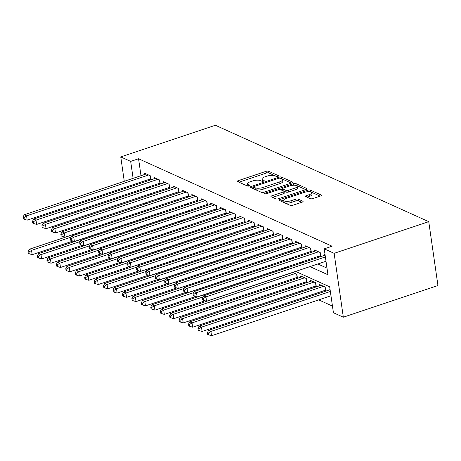 <?xml version="1.0" encoding="UTF-8"?>
<svg xmlns="http://www.w3.org/2000/svg" width="461" height="461" viewBox="0 0 461 461"><rect width="100%" height="100%" fill="white"/><g stroke="black" fill="none" stroke-linecap="round" stroke-linejoin="round"><path stroke-width="0.69" d="M277.989 176.333A1.274 0.432 -8.2 0 0 278.6 175.86A1.274 0.432 -8.2 0 0 278.421 175.676L268.573 171.227A1.821 0.622 -8.2 0 0 266.101 171.325L238.239 180.649A1.821 0.622 -8.2 0 0 237.363 181.329A1.821 0.622 -8.2 0 0 237.617 181.588L247.465 186.037A1.274 0.432 -8.2 0 0 249.194 185.967A1.274 0.432 -8.2 0 0 249.81 185.489A1.274 0.432 -8.2 0 0 249.632 185.31L248.358 184.734A5.826 1.982 -8.2 0 1 247.545 183.91A5.826 1.982 -8.2 0 1 250.346 181.738L252.668 180.96A5.826 1.982 -8.2 0 1 260.586 180.643L261.86 181.219A1.274 0.432 -8.2 0 0 263.588 181.15A1.274 0.432 -8.2 0 0 264.205 180.677A1.274 0.432 -8.2 0 0 264.026 180.493L262.753 179.917A5.826 1.982 -8.2 0 1 261.94 179.093A5.826 1.982 -8.2 0 1 264.741 176.92L267.063 176.142A5.826 1.982 -8.2 0 1 274.981 175.825L276.254 176.402A1.274 0.432 -8.2 0 0 277.989 176.333M310.345 198.685A1.821 0.622 -8.2 0 0 312.817 198.587L320.637 195.971A1.821 0.622 -8.2 0 0 321.513 195.291A1.821 0.622 -8.2 0 0 321.259 195.032L310.322 190.093A1.821 0.622 -8.2 0 0 307.85 190.191L279.988 199.515A1.821 0.622 -8.2 0 0 279.112 200.195A1.821 0.622 -8.2 0 0 279.366 200.449L290.297 205.393A1.821 0.622 -8.2 0 0 292.775 205.295L302.214 202.131A1.821 0.622 -8.2 0 0 303.09 201.457A1.821 0.622 -8.2 0 0 302.837 201.198L298.158 199.083A1.821 0.622 -8.2 0 0 295.685 199.181L291 200.748A4.869 1.66 -8.2 0 1 283.699 200.322A4.869 1.66 -8.2 0 1 286.045 198.507L304.387 192.37A4.869 1.66 -8.2 0 1 311.688 192.796A4.869 1.66 -8.2 0 1 309.343 194.611L306.288 195.631A1.821 0.622 -8.2 0 0 305.413 196.311A1.821 0.622 -8.2 0 0 305.666 196.57L310.345 198.685M130.676 161.396L138.559 158.757L332.099 246.214L324.216 248.854L334.127 253.331L428.747 221.672L215.379 125.259L120.759 156.919L130.676 161.396L133.114 178.338M291.819 182.948A1.821 0.622 -8.2 0 0 292.695 182.268A1.821 0.622 -8.2 0 0 292.435 182.009L281.504 177.07A1.821 0.622 -8.2 0 0 279.026 177.168L251.164 186.492A1.821 0.622 -8.2 0 0 250.288 187.172A1.821 0.622 -8.2 0 0 250.542 187.431L261.479 192.37A1.821 0.622 -8.2 0 0 263.957 192.272L291.819 182.948M295.91 183.582L306.847 188.52A1.821 0.622 -8.2 0 1 307.101 188.78A1.821 0.622 -8.2 0 1 306.225 189.459L278.363 198.783A1.821 0.622 -8.2 0 1 275.891 198.881L271.212 196.766A1.821 0.622 -8.2 0 1 270.959 196.507A1.821 0.622 -8.2 0 1 271.829 195.827L283.129 192.047A1.821 0.622 -8.2 0 0 284.005 191.373A1.821 0.622 -8.2 0 0 283.751 191.113L280.645 189.707A1.821 0.622 -8.2 0 0 278.173 189.811L266.412 193.747A1.274 0.432 -8.2 0 1 264.499 193.632A1.274 0.432 -8.2 0 1 265.11 193.159L293.438 183.68A1.821 0.622 -8.2 0 1 295.91 183.582L296.164 185.305L305.724 189.627M324.158 290.632L325.489 291.237M314.719 286.367L316.044 286.967M305.274 282.103L306.605 282.702M295.835 277.833L297.166 278.438M150.862 179.825L150.274 175.75L144.61 173.192L144.789 174.431M160.301 184.095L159.719 180.02L154.055 177.462L154.233 178.701M169.746 188.359L169.158 184.285L163.494 181.726L163.672 182.965M179.185 192.623L178.597 188.549L172.933 185.99L173.111 187.229M188.624 196.893L188.042 192.819L182.377 190.26L182.556 191.499M198.069 201.157L197.481 197.083L191.816 194.525L191.995 195.764M207.508 205.422L206.92 201.348L201.255 198.789L201.434 200.028M216.952 209.686L216.365 205.618L210.7 203.053L210.879 204.298M226.391 213.956L225.804 209.882L220.139 207.323L220.318 208.562M235.83 218.22L235.243 214.146L229.578 211.587L229.757 212.826M245.275 222.484L244.687 218.416L239.023 215.852L239.201 217.096M254.714 226.754L254.126 222.68L248.462 220.122L248.64 221.361M264.153 231.019L263.565 226.945L257.901 224.386L258.079 225.625M273.598 235.283L273.01 231.215L267.345 228.65L267.524 229.889M283.037 239.553L282.449 235.479L276.784 232.92L276.963 234.159M292.476 243.817L291.888 239.743L286.223 237.185L286.402 238.423M301.92 248.081L301.333 244.007L295.668 241.449L295.847 242.688M311.359 252.351L310.772 248.277L305.107 245.719L305.286 246.958M320.798 256.616L320.216 252.542L314.552 249.983L314.73 251.222M138.559 158.757L141.003 175.699M141.879 181.79L142.023 182.787M147.912 187.195L149.243 187.794M157.357 191.459L158.682 192.058M166.796 195.723L168.127 196.323M176.235 199.993L177.566 200.593M185.679 204.258L187.005 204.857M195.118 208.522L196.449 209.121M204.557 212.792L205.888 213.391M214.002 217.056L215.327 217.655M223.441 221.32L224.772 221.92M232.886 225.585L234.211 226.19M242.325 229.855L243.656 230.454M251.764 234.119L253.095 234.718M261.208 238.383L262.534 238.988M270.647 242.653L271.978 243.252M280.086 246.917L281.417 247.517M289.531 251.182L290.856 251.787M298.97 255.452L300.301 256.051M308.409 259.716L309.74 260.315M317.854 263.98L326.993 268.112M149.243 179.323L150.574 179.923M158.688 183.587L160.013 184.187M168.127 187.852L169.458 188.457M177.566 192.122L178.897 192.721M187.01 196.386L188.336 196.985M196.449 200.65L197.781 201.255M205.894 204.92L207.22 205.52M215.333 209.185L216.664 209.784M224.772 213.449L226.103 214.054M234.217 217.719L235.542 218.318M243.656 221.983L244.987 222.582M253.095 226.247L254.426 226.847M262.54 230.517L263.865 231.117M271.978 234.782L273.31 235.381M281.417 239.046L282.749 239.645M290.862 243.31L292.188 243.915M300.301 247.58L301.632 248.179M309.74 251.844L311.071 252.444M319.185 256.109L320.51 256.714M324.169 255.486L323.991 254.247L325.063 254.731M280.956 282.812L282.288 283.417M290.401 287.082L291.727 287.681M299.84 291.346L301.171 291.946M309.285 295.61L310.61 296.21M318.724 299.88L332.462 306.087M144.984 203.37L145.082 204.033M152.43 209L151.099 208.401M161.869 213.27L160.543 212.665M171.313 217.534L169.982 216.935M180.752 221.799L179.427 221.199M190.197 226.069L188.866 225.464M199.636 230.333L198.305 229.734M209.075 234.597L207.75 233.998M218.52 238.867L217.189 238.262M227.959 243.131L226.628 242.532M237.398 247.396L236.072 246.796M246.842 251.66L245.511 251.061M256.281 255.93L254.95 255.331M265.72 260.194L264.395 259.595M275.165 264.458L273.834 263.859M284.604 268.728L283.273 268.123M297.454 278.34L296.867 274.266L292.718 272.393M300.82 277.211L300.641 275.972L306.306 278.53L306.893 282.605M310.265 281.481L310.086 280.242L315.75 282.8L316.332 286.875M319.704 285.745L319.525 284.506L325.189 287.065L325.777 291.139M329.142 290.009L328.964 288.77L330.036 289.254M295.605 271.425L329.69 286.828L333.418 312.719L343.33 317.197L437.95 285.538L428.747 221.672M343.33 317.197L334.127 253.331M309.965 266.619L327.944 274.744L324.216 248.854M140.029 189.828L141.36 190.433M149.468 194.098L150.799 194.698M158.912 198.363L160.238 198.962M168.351 202.627L169.683 203.232M177.79 206.897L179.122 207.496M187.235 211.161L188.561 211.76M196.674 215.425L198.005 216.03M206.119 219.695L207.444 220.295M215.558 223.96L216.889 224.559M224.997 228.224L226.328 228.829M234.442 232.494L235.767 233.093M243.881 236.758L245.212 237.357M253.32 241.022L254.651 241.622M262.764 245.292L264.09 245.892M272.203 249.557L273.534 250.156M281.642 253.821L282.973 254.42M291.087 258.085L292.412 258.69M300.526 262.355L301.857 262.954M133.995 184.423L134.134 185.426M120.759 156.919L124.274 181.3M125.15 187.385L125.294 188.382M126.17 194.467L126.314 195.464M127.196 201.549L127.334 202.546M128.216 208.637L128.36 209.634M137.055 205.675L137.199 206.672M287.491 267.76L286.166 267.161M278.052 263.496L276.721 262.897M268.607 259.226L267.282 258.627M259.168 254.962L257.837 254.363M249.729 250.698L248.398 250.098M240.285 246.428L238.959 245.828M230.846 242.163L229.515 241.564M221.407 237.899L220.076 237.3M211.962 233.635L210.637 233.03M202.523 229.365L201.192 228.765M193.084 225.101L191.753 224.501M183.639 220.836L182.314 220.231M174.2 216.566L172.869 215.967M164.761 212.302L163.43 211.703M155.317 208.038L153.991 207.433M145.878 203.768L144.547 203.168M261.94 179.093L262.188 180.816A5.826 1.982 -8.2 0 0 262.482 181.323M247.545 183.91L247.793 185.633A5.826 1.982 -8.2 0 0 248.087 186.14M276.663 176.494L268.826 172.956A1.821 0.622 -8.2 0 0 266.349 173.054L238.994 182.21M253.625 187.477L251.919 188.048M291.312 183.115L281.752 178.793A1.821 0.622 -8.2 0 0 281.285 178.678M280.357 178.257A1.274 0.432 -8.2 0 0 278.623 178.326L254.167 186.509A1.274 0.432 -8.2 0 0 253.556 186.982A1.274 0.432 -8.2 0 0 253.729 187.166L255.077 187.771A5.826 1.982 -8.2 0 0 262.995 187.454L279.712 181.859A5.826 1.982 -8.2 0 0 282.512 179.686A5.826 1.982 -8.2 0 0 281.7 178.862L280.357 178.257M253.556 186.982L253.804 188.71A1.274 0.432 -8.2 0 0 253.982 188.889L253.729 187.166M282.512 179.686L282.76 181.415A5.826 1.982 -8.2 0 1 279.96 183.587L263.243 189.177A5.826 1.982 -8.2 0 1 255.325 189.5L253.982 188.889M272.584 197.389L283.382 193.776A1.821 0.622 -8.2 0 0 284.253 193.096L284.005 191.373M280.726 189.742L282.616 189.108M294.856 188.123A4.869 1.66 -8.2 0 0 297.195 186.313A4.869 1.66 -8.2 0 0 289.9 185.887L283.434 188.048A1.821 0.622 -8.2 0 0 282.558 188.728A1.821 0.622 -8.2 0 0 282.812 188.987L285.918 190.387A1.821 0.622 -8.2 0 0 288.396 190.289L294.856 188.123L295.103 189.851A4.869 1.66 -8.2 0 0 297.449 188.036L297.195 186.313M282.558 188.728L282.812 190.451A1.821 0.622 -8.2 0 0 283.066 190.71L282.812 188.987M295.103 189.851L288.644 192.012A1.821 0.622 -8.2 0 1 286.166 192.11L283.066 190.71M296.164 185.305A1.821 0.622 -8.2 0 0 294.412 185.23M311.688 192.796L311.936 194.525A4.869 1.66 -8.2 0 1 309.59 196.334L307.038 197.193M283.699 200.322L283.953 202.051A4.869 1.66 -8.2 0 0 291.248 202.477L291 200.748M301.713 202.304L298.405 200.806A1.821 0.622 -8.2 0 0 295.933 200.91L291.248 202.477M283.717 200.074L280.737 201.071M320.136 196.138L310.57 191.816A1.821 0.622 -8.2 0 0 308.974 191.718M151.237 208.464L29.181 249.303L31.538 250.369L32.161 254.685L72.947 241.04M28.968 252.034L28.023 251.608L28.271 253.331L29.216 253.757L28.968 252.034L31.538 250.369L70.856 237.219M28.023 251.608L29.181 249.303M32.161 254.685L29.216 253.757M148.621 175.007L26.565 215.846L24.208 214.78L146.264 173.941M150.718 178.833A1.856 0.634 -8.2 0 0 150.505 178.903L27.187 220.162L26.565 215.846L23.995 217.511L23.05 217.085L23.298 218.808L24.243 219.234L23.995 217.511M24.243 219.234L27.187 220.162M24.208 214.78L23.05 217.085M160.682 212.728L38.62 253.573L40.983 254.639L41.605 258.955L82.392 245.304M38.413 256.299L37.468 255.872L37.716 257.595L38.661 258.027L38.413 256.299L40.983 254.639L80.295 241.483M37.468 255.872L38.62 253.573M41.605 258.955L38.661 258.027M170.121 216.993L48.065 257.837L50.422 258.903L51.044 263.219L91.831 249.574M47.852 260.563L46.907 260.137L47.155 261.865L48.1 262.292L47.852 260.563L50.422 258.903L89.739 245.748M46.907 260.137L48.065 257.837M51.044 263.219L48.1 262.292M179.56 221.263L57.504 262.102L59.861 263.168L60.483 267.484L101.27 253.838M57.291 264.833L56.346 264.407L56.599 266.13L57.539 266.556L57.291 264.833L59.861 263.168L99.178 250.012M56.346 264.407L57.504 262.102M60.483 267.484L57.539 266.556M189.004 225.527L66.943 266.372L69.306 267.438L69.928 271.754L110.715 258.102M66.736 269.097L65.79 268.671L66.038 270.394L66.983 270.82L66.736 269.097L69.306 267.438L108.617 254.282M65.79 268.671L66.943 266.372M69.928 271.754L66.983 270.82M158.065 179.271L36.004 220.116L33.647 219.05L155.703 178.205M160.163 183.103A1.856 0.634 -8.2 0 0 159.95 183.167L36.626 224.432L36.004 220.116L33.434 221.776L32.489 221.349L32.743 223.072L33.682 223.504L33.434 221.776M33.682 223.504L36.626 224.432M33.647 219.05L32.489 221.349M167.504 183.541L45.449 224.38L43.086 223.314L165.147 182.47M169.602 187.368A1.856 0.634 -8.2 0 0 169.389 187.431L46.071 228.696L45.449 224.38L42.879 226.04L41.934 225.613L42.182 227.342L43.127 227.769L42.879 226.04M43.127 227.769L46.071 228.696M43.086 223.314L41.934 225.613M176.949 187.806L54.888 228.644L52.531 227.578L174.586 186.74M179.041 191.632A1.856 0.634 -8.2 0 0 178.828 191.695L55.51 232.961L54.888 228.644L52.318 230.31L51.373 229.883L51.62 231.606L52.566 232.033L52.318 230.31M52.566 232.033L55.51 232.961M52.531 227.578L51.373 229.883M186.388 192.07L64.333 232.914L61.97 231.848L184.025 191.004M188.486 195.902A1.856 0.634 -8.2 0 0 188.272 195.965L64.949 237.231L64.333 232.914L61.757 234.574L60.812 234.148L61.065 235.871L62.005 236.297L61.757 234.574M62.005 236.297L64.949 237.231M61.97 231.848L60.812 234.148M198.443 229.791L76.388 270.636L78.745 271.702L79.367 276.018L120.154 262.372M76.174 273.361L75.229 272.935L75.477 274.664L76.422 275.09L76.174 273.361L78.745 271.702L118.062 258.546M75.229 272.935L76.388 270.636M79.367 276.018L76.422 275.09M195.827 196.334L73.772 237.179L71.409 236.113L193.47 195.268M197.925 200.166A1.856 0.634 -8.2 0 0 197.711 200.23L74.394 241.495L73.772 237.179L71.201 238.838L70.256 238.412L70.504 240.141L71.449 240.567L71.201 238.838M71.449 240.567L74.394 241.495M71.409 236.113L70.256 238.412M207.882 234.061L85.827 274.9L88.189 275.966L88.806 280.282L129.599 266.637M85.613 277.631L84.668 277.199L84.922 278.928L85.861 279.354L85.613 277.631L88.189 275.966L127.501 262.81M84.668 277.199L85.827 274.9M88.806 280.282L85.861 279.354M205.272 200.604L83.211 241.443L80.854 240.377L202.909 199.538M207.364 204.43A1.856 0.634 -8.2 0 0 207.15 204.494L83.833 245.759L83.211 241.443L80.64 243.108L79.695 242.676L79.943 244.405L80.888 244.831L80.64 243.108M80.888 244.831L83.833 245.759M80.854 240.377L79.695 242.676M217.327 238.325L95.266 279.17L97.628 280.236L98.251 284.552L139.038 270.901M95.058 281.896L94.113 281.469L94.361 283.192L95.306 283.619L95.058 281.896L97.628 280.236L136.946 267.08M94.113 281.469L95.266 279.17M98.251 284.552L95.306 283.619M214.711 204.868L92.655 245.713L90.293 244.647L212.348 203.802M216.808 208.695A1.856 0.634 -8.2 0 0 216.595 208.764L93.272 250.029L92.655 245.713L90.079 247.373L89.134 246.946L89.388 248.669L90.327 249.096L90.079 247.373M90.327 249.096L93.272 250.029M90.293 244.647L89.134 246.946M226.766 242.59L104.71 283.434L107.067 284.5L107.69 288.817L148.477 275.165M104.497 286.16L103.552 285.734L103.8 287.462L104.745 287.889L104.497 286.16L107.067 284.5L146.385 271.345M103.552 285.734L104.71 283.434M107.69 288.817L104.745 287.889M224.15 209.133L102.094 249.977L99.732 248.911L221.793 208.067M226.247 212.965A1.856 0.634 -8.2 0 0 226.034 213.028L102.717 254.293L102.094 249.977L99.524 251.637L98.579 251.21L98.827 252.939L99.772 253.366L99.524 251.637M99.772 253.366L102.717 254.293M99.732 248.911L98.579 251.21M236.205 246.86L114.149 287.699L116.512 288.765L117.134 293.081L157.921 279.435M113.936 290.424L112.991 289.998L113.245 291.727L114.184 292.153L113.936 290.424L116.512 288.765L155.824 275.609M112.991 289.998L114.149 287.699M117.134 293.081L114.184 292.153M233.594 213.403L111.533 254.242L109.176 253.175L231.232 212.337M235.686 217.229A1.856 0.634 -8.2 0 0 235.479 217.292L112.156 258.558L111.533 254.242L108.963 255.901L108.018 255.475L108.266 257.203L109.211 257.63L108.963 255.901M109.211 257.63L112.156 258.558M109.176 253.175L108.018 255.475M245.65 251.124L123.588 291.969L125.951 293.035L126.573 297.345L167.36 283.699M123.381 294.694L122.436 294.268L122.684 295.991L123.629 296.417L123.381 294.694L125.951 293.035L165.269 279.879M122.436 294.268L123.588 291.969M126.573 297.345L123.629 296.417M243.033 217.667L120.978 258.512L118.615 257.445L240.671 216.601M245.131 221.493A1.856 0.634 -8.2 0 0 244.918 221.562L121.6 262.822L120.978 258.512L118.402 260.171L117.463 259.745L117.711 261.468L118.656 261.894L118.402 260.171M118.656 261.894L121.6 262.822M118.615 257.445L117.463 259.745M255.089 255.388L133.033 296.233L135.39 297.299L136.012 301.615L176.799 287.964M132.82 298.959L131.875 298.532L132.123 300.261L133.068 300.687L132.82 298.959L135.39 297.299L174.707 284.143M131.875 298.532L133.033 296.233M136.012 301.615L133.068 300.687M252.472 221.931L130.417 262.776L128.054 261.71L250.116 220.865M254.57 225.763A1.856 0.634 -8.2 0 0 254.357 225.827L131.039 267.092L130.417 262.776L127.847 264.435L126.902 264.009L127.15 265.738L128.095 266.164L127.847 264.435M128.095 266.164L131.039 267.092M128.054 261.71L126.902 264.009M264.528 259.658L142.472 300.497L144.835 301.563L145.457 305.879L186.244 292.234M142.259 303.223L141.32 302.796L141.567 304.525L142.512 304.952L142.259 303.223L144.835 301.563L184.146 288.407M141.32 302.796L142.472 300.497M145.457 305.879L142.512 304.952M261.917 226.201L139.856 267.04L137.499 265.974L259.555 225.135M264.015 230.027A1.856 0.634 -8.2 0 0 263.801 230.091L140.478 271.356L139.856 267.04L137.286 268.7L136.341 268.273L136.589 270.002L137.534 270.428L137.286 268.7M137.534 270.428L140.478 271.356M137.499 265.974L136.341 268.273M273.972 263.923L151.911 304.761L154.274 305.833L154.896 310.144L195.683 296.498M151.704 307.493L150.759 307.066L151.006 308.789L151.951 309.216L151.704 307.493L154.274 305.833L193.591 292.677M150.759 307.066L151.911 304.761M154.896 310.144L151.951 309.216M271.356 230.465L149.301 271.31L146.938 270.238L268.994 229.399M273.454 234.292A1.856 0.634 -8.2 0 0 273.24 234.361L149.923 275.62L149.301 271.31L146.725 272.97L145.785 272.543L146.033 274.266L146.978 274.693L146.725 272.97M146.978 274.693L149.923 275.62M146.938 270.238L145.785 272.543M283.411 268.187L161.356 309.031L163.713 310.097L164.335 314.414L205.122 300.762M161.143 311.757L160.198 311.331L160.445 313.059L161.39 313.486L161.143 311.757L163.713 310.097L203.03 296.942M160.198 311.331L161.356 309.031M164.335 314.414L161.39 313.486M280.795 234.73L158.74 275.574L156.377 274.508L278.438 233.664M282.893 238.562A1.856 0.634 -8.2 0 0 282.679 238.625L159.362 279.89L158.74 275.574L156.17 277.234L155.224 276.807L155.472 278.536L156.417 278.963L156.17 277.234M156.417 278.963L159.362 279.89M156.377 274.508L155.224 276.807M292.856 272.457L170.795 313.296L173.157 314.362L173.78 318.678L297.097 277.413A1.856 0.634 171.8 0 1 297.31 277.349M170.582 316.021L169.642 315.595L169.89 317.324L170.835 317.75L170.582 316.021L173.157 314.362L295.213 273.523M169.642 315.595L170.795 313.296M173.78 318.678L170.835 317.75M290.24 239L168.179 279.839L165.822 278.772L287.877 237.934M292.337 242.826A1.856 0.634 -8.2 0 0 292.124 242.889L168.801 284.155L168.179 279.839L165.608 281.498L164.663 281.072L164.911 282.8L165.856 283.227L165.608 281.498M165.856 283.227L168.801 284.155M165.822 278.772L164.663 281.072M302.295 276.721L180.234 317.56L182.596 318.626L183.219 322.942L306.536 281.683A1.856 0.634 171.8 0 1 306.749 281.613M180.026 320.291L179.081 319.865L179.329 321.588L180.274 322.014L180.026 320.291L182.596 318.626L304.652 277.787M179.081 319.865L180.234 317.56M183.219 322.942L180.274 322.014M299.679 243.264L177.623 284.103L175.261 283.037L297.322 242.198M301.776 247.09A1.856 0.634 -8.2 0 0 301.563 247.159L178.246 288.419L177.623 284.103L175.047 285.768L174.108 285.342L174.356 287.065L175.301 287.491L175.047 285.768M175.301 287.491L178.246 288.419M175.261 283.037L174.108 285.342M311.734 280.985L189.678 321.83L192.035 322.896L192.658 327.212L315.981 285.947A1.856 0.634 171.8 0 1 316.194 285.883M189.465 324.556L188.52 324.129L188.768 325.852L189.713 326.279L189.465 324.556L192.035 322.896L314.097 282.051M188.52 324.129L189.678 321.83M192.658 327.212L189.713 326.279M309.118 247.528L187.062 288.373L184.705 287.307L306.761 246.462M311.215 251.36A1.856 0.634 -8.2 0 0 311.002 251.424L187.685 292.689L187.062 288.373L184.492 290.032L183.547 289.606L183.795 291.329L184.74 291.755L184.492 290.032M184.74 291.755L187.685 292.689M184.705 287.307L183.547 289.606M321.179 285.25L199.117 326.094L201.48 327.16L202.102 331.476L325.42 290.211A1.856 0.634 171.8 0 1 325.633 290.148M198.91 328.82L197.965 328.393L198.213 330.122L199.158 330.549L198.91 328.82L201.48 327.16L323.536 286.321M197.965 328.393L199.117 326.094M202.102 331.476L199.158 330.549M318.563 251.798L196.501 292.637L194.144 291.571L316.2 250.726M320.66 255.625A1.856 0.634 -8.2 0 0 320.447 255.688L197.124 296.953L196.501 292.637L193.931 294.297L192.986 293.87L193.24 295.599L194.179 296.025L193.931 294.297M194.179 296.025L197.124 296.953M194.144 291.571L192.986 293.87M330.099 289.692L208.562 330.358L210.919 331.424L211.541 335.741L330.975 295.778M208.349 333.09L207.404 332.663L207.652 334.386L208.597 334.813L208.349 333.09L210.919 331.424L330.353 291.461M207.404 332.663L208.562 330.358M211.541 335.741L208.597 334.813M325.38 256.938L205.946 296.901L203.583 295.835L325.126 255.169M326.002 261.254L206.568 301.217L205.946 296.901L203.376 298.567L202.431 298.14L202.679 299.863L203.624 300.29L203.376 298.567M203.624 300.29L206.568 301.217M203.583 295.835L202.431 298.14M278.479 176.079L278.421 175.676M249.689 185.714L249.632 185.31M264.084 180.896L264.026 180.493M262.949 181.294L262.753 179.917M248.554 186.111L248.358 184.734M238.423 181.951L238.239 180.649M266.349 173.054L266.101 171.325M268.826 172.956L268.573 171.227M251.354 187.794L251.164 186.492M279.176 178.194L279.026 177.168M281.752 178.793L281.504 177.07M292.522 182.591L292.435 182.009M255.325 189.5L255.077 187.771M263.243 189.177L262.995 187.454M279.96 183.587L279.712 181.859M306.934 189.102L306.847 188.52M272.019 197.129L271.829 195.827M283.382 193.776L283.129 192.047M265.219 193.914L265.11 193.159M293.663 185.23L293.438 183.68M286.166 192.11L285.918 190.387M288.644 192.012L288.396 190.289M306.473 196.933L306.288 195.631M309.59 196.334L309.343 194.611M295.933 200.91L295.685 199.181M298.405 200.806L298.158 199.083M302.923 201.774L302.837 201.198M280.173 200.817L279.988 199.515M308.069 191.718L307.85 190.191M310.57 191.816L310.322 190.093M321.34 195.614L321.259 195.032M150.038 175.647L150.505 178.903M159.477 179.911L159.95 183.167M168.922 184.175L169.389 187.431M178.361 188.445L178.828 191.695M187.8 192.71L188.272 195.965M197.245 196.974L197.711 200.23M206.684 201.244L207.15 204.494M216.123 205.508L216.595 208.764M225.567 209.772L226.034 213.028M235.006 214.042L235.479 217.292M244.445 218.307L244.918 221.562M253.89 222.571L254.357 225.827M263.329 226.841L263.801 230.091M272.774 231.105L273.24 234.361M282.213 235.369L282.679 238.625M297.097 277.413L296.63 274.162M291.652 239.639L292.124 242.889M306.536 281.683L306.069 278.427M301.096 243.904L301.563 247.159M315.981 285.947L315.508 282.691M310.535 248.168L311.002 251.424M325.42 290.211L324.953 286.955M319.974 252.432L320.447 255.688"/></g></svg>

